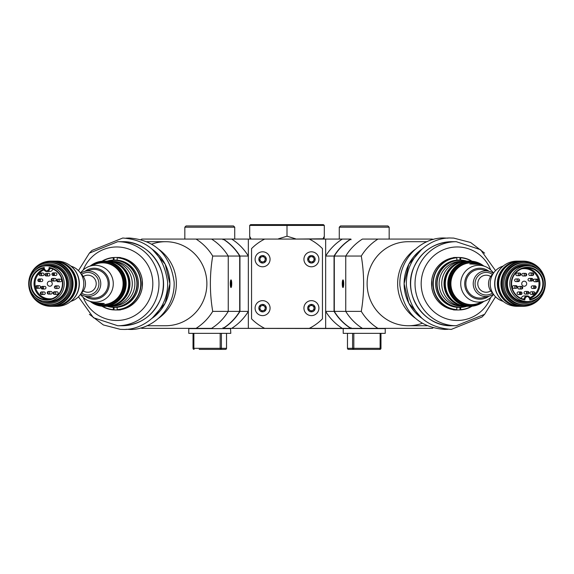 <?xml version="1.0" encoding="UTF-8"?>
<svg xmlns="http://www.w3.org/2000/svg" width="574" height="574" viewBox="0 0 574 574"><rect width="100%" height="100%" fill="white"/><g stroke="black" fill="none" stroke-linecap="round" stroke-linejoin="round"><path stroke-width="0.86" d="M222.977 327.704L223.286 328.364L231.681 328.364A52.521 51.56 -90 0 0 248.341 311.388L248.341 256.047A52.521 51.56 -90 0 0 231.681 239.071L264.714 239.071A49.895 49.895 0 0 0 251.548 248.607L251.548 318.828A49.895 49.895 0 0 0 264.714 328.364L223.286 328.364A52.521 51.56 -90 0 0 239.954 311.388L239.179 311.201M248.341 239.071L248.341 328.364M351.023 239.731L350.714 239.071L342.319 239.071A52.521 51.56 90 0 0 325.659 256.047L325.659 311.388A52.521 51.56 90 0 0 342.319 328.364L309.286 328.364A49.895 49.895 0 0 0 322.452 318.828L322.452 248.607A49.895 49.895 0 0 0 309.286 239.071L350.714 239.071A52.521 51.56 90 0 0 334.046 256.047L334.821 256.234M325.659 328.364L325.659 239.071M309.286 328.364L264.714 328.364M264.714 239.071L309.286 239.071M223.286 328.364L223.035 328.364A52.521 51.56 -90 0 0 239.702 311.388L239.702 256.047A52.521 51.56 -90 0 0 223.035 239.071L222.977 239.731M239.702 256.047L228.251 256.047L228.251 311.388A52.521 51.56 -90 0 1 211.584 328.364A52.521 51.56 -90 0 0 228.251 311.388L239.702 311.388M211.584 328.364L196.05 328.364A52.521 51.56 -90 0 0 212.717 311.388L228.251 311.388L228.251 256.047L212.717 256.047A52.521 51.56 -90 0 0 196.05 239.071L211.584 239.071A52.521 51.56 -90 0 1 228.251 256.047A52.521 51.56 -90 0 0 211.584 239.071L223.035 239.071M231.006 287.524A3.81 0.725 -90 0 1 230.863 287.452A3.81 0.725 -90 0 1 230.282 283.714A3.81 0.725 -90 0 1 230.863 279.983A3.81 0.725 -90 0 1 231.731 283.348A3.81 0.725 -90 0 1 231.006 287.524M230.619 286.935A3.286 0.624 90 0 0 231.114 283.714A3.286 0.624 90 0 0 230.619 280.499M230.303 284.654A3.2 0.61 90 0 0 230.303 282.781M231.681 239.071L223.286 239.071A52.521 51.56 -90 0 1 239.954 256.047L248.341 256.047M248.341 311.388L239.954 311.388L239.954 256.047L239.179 256.234M350.714 239.071L350.965 239.071A52.521 51.56 90 0 0 334.298 256.047L334.298 311.388A52.521 51.56 90 0 0 350.965 328.364L351.023 327.704M334.298 311.388L345.749 311.388L345.749 256.047A52.521 51.56 90 0 1 362.416 239.071L377.95 239.071L362.416 239.071A52.521 51.56 90 0 0 345.749 256.047L334.298 256.047M433.076 239.595A52.521 51.56 90 0 0 432.265 239.071L377.95 239.071A52.521 51.56 90 0 0 361.283 256.047L345.749 256.047L345.749 311.388L361.283 311.388A52.521 51.56 90 0 0 377.95 328.364L362.416 328.364A52.521 51.56 90 0 1 345.749 311.388A52.521 51.56 90 0 0 362.416 328.364L350.965 328.364M342.994 279.911A3.81 0.725 90 0 1 343.137 279.983A3.81 0.725 90 0 1 343.718 283.714A3.81 0.725 90 0 1 343.137 287.452A3.81 0.725 90 0 1 342.269 284.087A3.81 0.725 90 0 1 342.994 279.911M343.381 280.499A3.286 0.624 -90 0 0 342.886 283.714A3.286 0.624 -90 0 0 343.381 286.935M343.697 282.781A3.2 0.61 -90 0 0 343.697 284.654M342.319 328.364L350.714 328.364A52.521 51.56 90 0 1 334.046 311.388L325.659 311.388M325.659 256.047L334.046 256.047L334.046 311.388L334.821 311.201M278.462 239.071L251.017 239.071M278.462 238.806L287 236.201L287 225.417L249.69 225.417L249.69 236.33L250.982 238.806M295.538 239.071L323.019 238.806L324.31 236.33L324.31 225.417L287 225.417L287 224.628L323.384 224.628L324.31 225.417M295.538 238.806L287 236.201M249.69 225.417L250.616 224.628L287 224.628M324.31 236.33L323.98 239.071M250.02 239.071L249.69 236.33M234.73 239.071L234.73 227.189L184.835 227.189L184.835 239.071M184.835 227.189L186.076 225.941L233.482 225.941L234.73 227.189M389.165 239.071L389.165 227.189L339.27 227.189L339.27 239.071M339.27 227.189L340.518 225.941L387.924 225.941L389.165 227.189M230.791 328.622L188.774 328.622L188.774 333.351L230.791 333.351L230.526 328.364L385.226 328.622L385.226 333.351L343.209 333.351L343.209 328.622M230.791 333.351L188.774 333.351M221.406 333.616L221.406 348.318L226.515 348.318A1.048 1.033 -90 0 1 225.482 349.372L199.192 349.372M385.226 333.351L343.209 333.351M353.828 333.616L353.828 348.318L380.124 348.318L379.923 349.372A1.048 1.048 0 0 0 380.971 348.318L380.971 333.616L380.957 348.318A1.048 1.033 90 0 1 379.923 349.372L348.518 349.372A1.048 1.033 90 0 1 347.485 348.318L352.594 348.318L352.594 333.616M258.91 307.42A3.745 3.745 0 0 0 263.796 311.675A3.745 3.745 0 0 0 265.037 305.318A3.745 3.745 0 0 0 258.91 307.42M259.713 309.121L260.295 306.143L263.165 305.16L265.446 307.155L264.865 310.125L262.002 311.115L259.713 309.121M255.236 306.703A7.484 7.484 0 0 0 265.009 315.219A7.484 7.484 0 0 0 267.498 302.491A7.484 7.484 0 0 0 255.236 306.703M260 307.635A2.626 2.626 0 0 0 263.43 310.62A2.626 2.626 0 0 0 264.305 306.157A2.626 2.626 0 0 0 260 307.635M308.216 257.367A3.745 3.745 0 0 0 311.352 263.043A3.745 3.745 0 0 0 314.696 257.489A3.745 3.745 0 0 0 308.216 257.367M308.389 259.24L309.953 256.643L312.981 256.7L314.452 259.355L312.887 261.952L309.852 261.895L308.389 259.24M305.009 255.437A7.484 7.484 0 0 0 311.28 266.781A7.484 7.484 0 0 0 317.967 255.681A7.484 7.484 0 0 0 305.009 255.437M309.171 257.941A2.626 2.626 0 0 0 311.373 261.923A2.626 2.626 0 0 0 313.72 258.027A2.626 2.626 0 0 0 309.171 257.941M307.678 308.123A3.745 3.745 0 0 0 313.282 311.381A3.745 3.745 0 0 0 313.296 304.902A3.745 3.745 0 0 0 307.678 308.123M308.79 309.644L308.798 306.609L311.431 305.103L314.05 306.631L314.043 309.659L311.409 311.165L308.79 309.644M303.933 308.116A7.484 7.484 0 0 0 315.14 314.631A7.484 7.484 0 0 0 315.183 301.666A7.484 7.484 0 0 0 303.933 308.116M308.79 308.13A2.626 2.626 0 0 0 312.722 310.412A2.626 2.626 0 0 0 312.737 305.863A2.626 2.626 0 0 0 308.79 308.13M258.96 258.357A3.745 3.745 0 0 0 263.581 262.906A3.745 3.745 0 0 0 265.202 256.628A3.745 3.745 0 0 0 258.96 258.357M259.656 260.108L260.417 257.174L263.344 256.363L265.504 258.487L264.743 261.421L261.823 262.232L259.656 260.108M255.337 257.425A7.484 7.484 0 0 0 264.578 266.508A7.484 7.484 0 0 0 267.828 253.959A7.484 7.484 0 0 0 255.337 257.425M260.036 258.637A2.626 2.626 0 0 0 263.279 261.83A2.626 2.626 0 0 0 264.42 257.425A2.626 2.626 0 0 0 260.036 258.637M140.924 327.84A52.521 51.56 -90 0 0 141.735 328.364L196.05 328.364M196.05 239.071L141.735 239.071A52.521 51.56 -90 0 0 140.924 239.595M146.901 241.697L165.635 241.697A42.017 41.249 90 0 1 206.884 283.714A42.017 41.249 90 0 1 165.635 325.738A42.017 41.249 -90 0 0 205.305 295.223A42.017 41.249 -90 0 0 187.361 248.004A42.017 41.249 -90 0 0 151.73 244.158M212.717 256.047C209.596 274.508 209.596 292.955 212.717 311.388M108.063 306.301A23.376 22.946 -90 0 0 136.72 286.749A23.376 22.946 -90 0 0 113.975 260.345A23.376 22.946 -90 0 0 108.063 261.134M107.812 306.301A22.587 22.171 -90 0 1 107.159 306.294A23.634 23.204 -90 0 0 114.025 307.355A23.634 23.204 -90 0 0 137.222 283.714A23.634 23.204 -90 0 0 114.025 260.079A23.634 23.204 -90 0 0 107.151 261.141A22.587 22.171 -90 0 1 107.812 261.134L110.115 261.134A22.587 22.171 -90 0 1 132.285 283.714A22.587 22.171 -90 0 1 110.115 306.301L107.812 306.301A22.587 22.171 -90 0 0 128.296 292.338A22.587 22.171 -90 0 0 107.812 261.134M117.161 260.115A23.634 23.204 -90 0 0 115.977 260.079L114.025 260.079M114.025 307.355L115.977 307.355A23.634 23.204 -90 0 0 117.161 307.32M117.161 257.791A26.002 25.521 -90 0 1 140.745 283.714A26.002 25.521 -90 0 1 117.161 309.644L117.161 307.269A23.634 23.204 -90 0 0 138.427 283.714A23.634 23.204 -90 0 0 117.161 260.166L117.211 257.532L117.907 257.532A26.261 25.78 90 0 0 115.977 257.453L116.68 257.453A26.261 25.78 -90 0 1 142.46 283.714A26.261 25.78 -90 0 1 116.68 309.982L120.597 309.68A26.261 25.78 -90 0 0 142.216 287.66L142.216 279.775A26.261 25.78 -90 0 0 120.597 257.755L116.68 257.453M117.161 309.644L117.907 309.903A26.261 25.78 90 0 1 115.977 309.982A26.261 25.78 90 0 1 114.039 309.903L114.039 307.355M114.039 309.903L113.343 309.903L113.293 307.341M113.293 260.094L113.293 257.791A26.002 25.521 -90 0 0 102.495 261.184M102.495 306.251A26.002 25.521 -90 0 0 113.293 309.644M113.293 257.791L114.039 257.532L114.039 260.079M114.039 257.532A26.261 25.78 90 0 1 115.977 257.453L112.863 257.568M113.343 257.532A26.261 25.78 -90 0 0 101.964 261.227M101.964 306.207A26.261 25.78 -90 0 0 113.343 309.903M117.211 309.903A26.261 25.78 -90 0 0 141.053 283.714A26.261 25.78 -90 0 0 117.211 257.532M125.326 308.46A26.002 25.521 -90 0 0 125.9 308.26M125.9 259.175A26.002 25.521 -90 0 0 125.326 258.974M120.597 257.64A26.261 25.78 -90 0 0 117.527 257.453A26.261 25.78 -90 0 0 117.103 257.461M117.103 309.974A26.261 25.78 -90 0 0 117.527 309.982A26.261 25.78 -90 0 0 120.597 309.795M118.179 309.982A26.261 25.78 -90 0 0 120.597 309.867M120.597 257.568A26.261 25.78 -90 0 0 118.179 257.453M176.362 283.714A42.017 41.249 90 0 1 158.847 318.082A42.017 41.249 -90 0 0 158.847 249.353A42.017 41.249 90 0 1 176.362 283.714M122.126 325.738A42.017 41.249 -90 0 0 163.368 283.714A42.017 41.249 -90 0 0 122.126 241.697C150.424 240.513 172.171 273.69 160.232 299.843C152.648 316.281 139.941 324.906 122.126 325.738L117.727 325.738A42.017 41.249 -90 0 0 158.976 283.714A42.017 41.249 -90 0 0 117.727 241.697L89.386 253.127L78.437 270.648M112.863 309.867L116.68 309.982M116.5 303.876A22.063 21.654 -90 0 0 129.365 283.714A22.063 21.654 -90 0 0 116.5 263.559M123.403 298.337A21.669 21.267 -90 0 0 123.403 269.091M87.865 275.183A8.538 8.38 -90 0 0 83.338 276.553M83.338 290.882A8.538 8.38 -90 0 0 87.865 292.252M91.173 302.139A22.587 22.171 -90 0 0 104.002 306.301L106.506 306.301A22.587 22.171 -90 0 0 128.676 283.714A22.587 22.171 -90 0 0 106.506 261.134L104.002 261.134A22.587 22.171 -90 0 0 91.173 265.296M83.323 276.532A8.538 8.38 90 0 1 96.217 283.714A8.538 8.38 90 0 1 83.323 290.903M104.002 306.301A22.587 22.171 -90 0 0 124.493 292.338A22.587 22.171 -90 0 0 104.002 261.134M81.565 274.408A11.293 11.085 90 0 1 98.922 283.714A11.293 11.085 90 0 1 81.565 293.027M103.751 306.035A22.321 21.912 -90 0 0 103.951 306.042A22.321 21.912 -90 0 0 125.864 283.714A22.321 21.912 -90 0 0 103.951 261.392A22.321 21.912 -90 0 0 103.751 261.392M80.654 273.353A12.865 12.635 90 0 1 100.773 283.714A12.865 12.635 90 0 1 80.654 294.082M103.951 261.392L103.55 261.392A22.321 21.912 -90 0 0 90.154 266.049M90.154 301.386A22.321 21.912 -90 0 0 103.55 306.042A22.321 21.912 -90 0 0 123.797 292.238A22.321 21.912 -90 0 0 103.55 261.392M85.081 271.229L90.67 269.809A14.336 14.07 90 0 1 108.041 281.97A14.336 14.07 90 0 1 90.67 297.626L85.081 296.206M91.718 301.946A21.798 21.396 -90 0 0 103.449 305.512A21.798 21.396 -90 0 0 123.948 277.479A21.798 21.396 -90 0 0 91.718 265.489M85.067 271.237A15.491 15.211 90 0 1 108.529 278.885A15.491 15.211 90 0 1 85.067 296.198M89.221 301.049L95.772 303.402A20.879 20.492 -90 0 0 102.595 304.593L103.449 304.593A20.879 20.492 -90 0 0 123.941 283.714A20.879 20.492 -90 0 0 103.449 262.842L102.595 262.842A20.879 20.492 -90 0 0 95.772 264.033L89.221 266.386A18.382 18.038 90 0 1 113.013 280.614A18.382 18.038 90 0 1 80.489 294.319M80.489 273.116A18.382 18.038 90 0 1 89.221 266.386M102.595 304.593A20.879 20.492 -90 0 0 123.094 283.714A20.879 20.492 -90 0 0 102.595 262.842M104.246 303.474L100.837 303.998L95.162 303.065L104.246 303.474M113.53 261.4A22.321 21.912 90 0 1 134.883 283.714A22.321 21.912 90 0 1 113.53 306.035M60.327 281.762A1.313 1.292 -90 0 0 61.619 280.449A1.313 1.292 -90 0 0 60.327 279.136L57.945 279.136A1.313 1.292 90 0 1 59.237 280.363A1.313 1.292 90 0 1 57.945 281.762L60.327 281.762M52.198 298.616A15.103 14.824 90 0 1 44.098 269.773M43.811 268.123A15.885 15.598 -90 0 0 46.788 299.606A15.885 15.598 -90 0 0 49.751 268.115L49.134 267.491A16.416 16.115 90 0 1 60.213 292.64A16.416 16.115 90 0 1 33.163 292.64A16.416 16.115 90 0 1 44.234 267.491L44.234 268.488L43.825 268.488A3.021 2.963 -90 0 0 46.788 271.509L49.795 271.509A3.021 2.963 -90 0 0 52.708 269.019M48.661 275.979A1.313 1.292 -90 0 0 49.952 274.666A1.313 1.292 -90 0 0 48.661 273.353L46.286 273.353A1.313 1.292 90 0 1 47.563 274.501A1.313 1.292 90 0 1 46.286 275.979L48.661 275.979M42.727 275.656A1.313 1.292 -90 0 0 44.019 274.343A1.313 1.292 -90 0 0 42.727 273.03L40.352 273.03A1.313 1.292 90 0 1 41.507 274.924A1.313 1.292 90 0 1 40.352 275.656L42.727 275.656M41.507 281.576A1.313 1.292 -90 0 0 42.792 280.263A1.313 1.292 -90 0 0 41.507 278.95L39.125 278.95A1.313 1.292 90 0 1 40.388 280.521A1.313 1.292 90 0 1 39.125 281.576L41.507 281.576M39.254 288.299A1.313 1.292 -90 0 0 40.546 286.986A1.313 1.292 -90 0 0 39.254 285.673L36.88 285.673A1.313 1.292 90 0 1 38.164 286.986A1.313 1.292 90 0 1 36.88 288.299L39.254 288.299M44.679 289.031A1.313 1.292 -90 0 0 45.97 287.718A1.313 1.292 -90 0 0 44.679 286.404L42.297 286.404A1.313 1.292 90 0 1 43.086 288.751A1.313 1.292 90 0 1 42.297 289.031L44.679 289.031M43.968 294.548A1.313 1.292 -90 0 0 45.253 293.235A1.313 1.292 -90 0 0 43.968 291.922L41.586 291.922A1.313 1.292 90 0 1 42.878 293.235A1.313 1.292 90 0 1 41.586 294.548L43.968 294.548M50.921 294.082A1.313 1.292 -90 0 0 52.212 292.769A1.313 1.292 -90 0 0 50.921 291.456L48.539 291.456A1.313 1.292 90 0 1 49.83 292.769A1.313 1.292 90 0 1 48.539 294.082L50.921 294.082M56.855 294.405A1.313 1.292 -90 0 0 58.146 293.092A1.313 1.292 -90 0 0 56.855 291.779L54.473 291.779A1.313 1.292 90 0 1 55.764 293.092A1.313 1.292 90 0 1 54.473 294.405L56.855 294.405M58.082 288.485A1.313 1.292 -90 0 0 59.366 287.172A1.313 1.292 -90 0 0 58.082 285.859L55.7 285.859A1.313 1.292 90 0 1 56.991 287.172A1.313 1.292 90 0 1 55.7 288.485L58.082 288.485M49.795 281.181A2.533 2.49 -90 0 0 47.305 283.714A2.533 2.49 -90 0 0 49.795 286.254A2.533 2.49 -90 0 0 52.277 283.714A2.533 2.49 -90 0 0 49.795 281.181M54.903 281.03A1.313 1.292 -90 0 0 56.195 279.717A1.313 1.292 -90 0 0 54.903 278.404L52.528 278.404A1.313 1.292 90 0 1 53.812 279.717A1.313 1.292 90 0 1 52.528 281.03L54.903 281.03M55.621 275.513A1.313 1.292 -90 0 0 56.905 274.2A1.313 1.292 -90 0 0 55.621 272.887L53.239 272.887A1.313 1.292 90 0 1 54.43 274.695A1.313 1.292 90 0 1 53.239 275.513L55.621 275.513M43.846 268.969A15.885 15.598 -90 0 0 48.216 299.542M44.234 267.491L43.825 268.115L44.234 267.491M44.234 268.488C45.87 271.703 47.499 271.703 49.134 268.488L51.222 268.488M46.688 265.862A17.859 17.529 90 0 1 64.216 283.714A17.859 17.529 90 0 1 46.688 301.572A17.859 17.529 90 0 1 29.159 283.714A17.859 17.529 90 0 1 46.688 265.862L49.091 265.862A17.859 17.529 90 0 1 66.62 283.714A17.859 17.529 90 0 1 49.091 301.572L46.688 301.572M45.167 265.927A18.253 17.916 90 0 1 67.079 283.714A18.253 17.916 90 0 1 45.167 301.508M62.243 270.569A18.253 17.916 90 0 0 49.816 265.468L49.163 265.468M62.243 296.866A18.253 17.916 90 0 1 49.816 301.967L49.163 301.967M49.543 265.073A18.648 18.303 -90 0 0 43.825 266.099M43.825 301.336A18.648 18.303 -90 0 0 49.543 302.362M42.605 266.35A18.648 18.303 90 0 1 67.567 283.714A18.648 18.303 90 0 1 42.605 301.085M35.086 270.325A19.695 19.337 90 0 1 66.986 275.836A19.695 19.337 90 0 1 49.264 303.416A19.695 19.337 90 0 1 35.086 297.11M49.515 304.729A21.008 20.621 90 0 1 28.894 283.714A21.008 20.621 90 0 1 49.515 262.705A21.008 20.621 90 0 1 70.143 283.714A21.008 20.621 90 0 1 49.515 304.729L50.77 304.729A21.008 20.621 -90 0 0 71.391 283.714A21.008 20.621 -90 0 0 50.77 262.705L49.515 262.705M32.747 271.495A22.063 21.654 90 0 1 69.856 273.303A22.063 21.654 90 0 1 50.77 305.777A22.063 21.654 90 0 1 32.747 295.94M50.871 306.301A22.587 22.171 90 0 1 28.7 283.714A22.587 22.171 90 0 1 50.871 261.134A22.587 22.171 90 0 1 73.041 283.714A22.587 22.171 90 0 1 50.871 306.301L53.174 306.301A22.587 22.171 90 0 0 73.666 275.097A22.587 22.171 90 0 0 53.174 261.134L50.871 261.134M70.071 298.337A21.669 21.267 -90 0 0 70.071 269.091M63.169 263.559A22.063 21.654 90 0 1 76.033 283.714A22.063 21.654 90 0 1 63.169 303.876M53.827 261.141A22.587 22.171 90 0 1 54.48 261.134A22.587 22.171 90 0 1 76.651 283.714A22.587 22.171 90 0 1 54.48 306.301A22.587 22.171 90 0 1 53.827 306.294M54.48 306.301L56.984 306.301A22.587 22.171 90 0 0 77.476 275.097A22.587 22.171 90 0 0 56.984 261.134L54.48 261.134M69.806 265.296A22.321 21.912 90 0 1 77.684 275.197A22.321 21.912 90 0 1 69.806 302.139M70.832 301.386L71.757 301.049A18.382 18.038 -90 0 0 71.757 266.386L70.832 266.049M81.006 293.536A12.865 12.635 -90 0 0 81.006 273.898M377.95 328.364L432.265 328.364A52.521 51.56 90 0 0 433.076 327.84M427.099 325.738L408.365 325.738A42.017 41.249 -90 0 1 367.116 283.714A42.017 41.249 -90 0 1 408.365 241.697A42.017 41.249 90 0 0 368.695 272.212A42.017 41.249 90 0 0 386.639 319.431A42.017 41.249 90 0 0 422.27 323.277M361.283 311.388C364.404 292.919 364.404 274.48 361.283 256.047M465.937 261.134A23.376 22.946 90 0 0 437.28 280.686A23.376 22.946 90 0 0 460.025 307.09A23.376 22.946 90 0 0 465.937 306.301M466.188 261.134A22.587 22.171 90 0 1 466.841 261.141A23.634 23.204 90 0 0 459.975 260.079A23.634 23.204 90 0 0 436.778 283.714A23.634 23.204 90 0 0 459.975 307.355A23.634 23.204 90 0 0 466.849 306.294A22.587 22.171 90 0 1 466.188 306.301L463.885 306.301A22.587 22.171 90 0 1 441.715 283.714A22.587 22.171 90 0 1 463.885 261.134L466.188 261.134A22.587 22.171 90 0 0 445.704 275.097A22.587 22.171 90 0 0 466.188 306.301M456.839 307.32A23.634 23.204 90 0 0 458.023 307.355L459.975 307.355M459.975 260.079L458.023 260.079A23.634 23.204 90 0 0 456.839 260.115M456.839 309.644A26.002 25.521 90 0 1 433.255 283.714A26.002 25.521 90 0 1 456.839 257.791L456.839 260.166A23.634 23.204 90 0 0 435.573 283.714A23.634 23.204 90 0 0 456.839 307.269L456.789 309.903L456.093 309.903A26.261 25.78 -90 0 0 458.023 309.982L457.32 309.982A26.261 25.78 90 0 1 431.54 283.714A26.261 25.78 90 0 1 457.32 257.453L453.403 257.755A26.261 25.78 90 0 0 431.784 279.775L431.784 287.66A26.261 25.78 90 0 0 453.403 309.68L457.32 309.982M456.839 257.791L456.093 257.532A26.261 25.78 -90 0 1 458.023 257.453A26.261 25.78 -90 0 1 459.961 257.532L459.961 260.079M459.961 257.532L460.657 257.532L460.707 260.094M460.707 307.341L460.707 309.644A26.002 25.521 90 0 0 471.505 306.251M471.505 261.184A26.002 25.521 90 0 0 460.707 257.791M460.707 309.644L459.961 309.903L459.961 307.355M459.961 309.903A26.261 25.78 -90 0 1 458.023 309.982L461.137 309.867M460.657 309.903A26.261 25.78 90 0 0 472.036 306.207M472.036 261.227A26.261 25.78 90 0 0 460.657 257.532M456.789 257.532A26.261 25.78 90 0 0 432.947 283.714A26.261 25.78 90 0 0 456.789 309.903M448.674 258.974A26.002 25.521 90 0 0 448.1 259.175M448.1 308.26A26.002 25.521 90 0 0 448.674 308.46M453.403 309.795A26.261 25.78 90 0 0 456.474 309.982A26.261 25.78 90 0 0 456.897 309.974M456.897 257.461A26.261 25.78 90 0 0 456.474 257.453A26.261 25.78 90 0 0 453.403 257.64M455.821 257.453A26.261 25.78 90 0 0 453.403 257.568M453.403 309.867A26.261 25.78 90 0 0 455.821 309.982M397.639 283.714A42.017 41.249 -90 0 1 415.153 249.353A42.017 41.249 90 0 0 415.153 318.082A42.017 41.249 -90 0 1 397.639 283.714M451.874 241.697A42.017 41.249 90 0 0 410.632 283.714A42.017 41.249 90 0 0 451.874 325.738C423.576 326.922 401.829 293.745 413.768 267.592C421.352 251.154 434.059 242.522 451.874 241.697L456.273 241.697A42.017 41.249 90 0 0 415.024 283.714A42.017 41.249 90 0 0 456.273 325.738L484.614 314.308L495.563 296.787M461.137 257.568L457.32 257.453M457.5 263.559A22.063 21.654 90 0 0 444.635 283.714A22.063 21.654 90 0 0 457.5 303.876M450.597 269.091A21.669 21.267 90 0 0 450.597 298.337M486.135 292.252A8.538 8.38 90 0 0 490.662 290.882M490.662 276.553A8.538 8.38 90 0 0 486.135 275.183M482.827 265.296A22.587 22.171 90 0 0 469.998 261.134L467.494 261.134A22.587 22.171 90 0 0 445.324 283.714A22.587 22.171 90 0 0 467.494 306.301L469.998 306.301A22.587 22.171 90 0 0 482.827 302.139M490.677 290.903A8.538 8.38 -90 0 1 477.783 283.714A8.538 8.38 -90 0 1 490.677 276.532M469.998 261.134A22.587 22.171 90 0 0 449.507 275.097A22.587 22.171 90 0 0 469.998 306.301M492.435 293.027A11.293 11.085 -90 0 1 475.078 283.714A11.293 11.085 -90 0 1 492.435 274.408M470.25 261.392A22.321 21.912 90 0 0 470.049 261.392A22.321 21.912 90 0 0 448.136 283.714A22.321 21.912 90 0 0 470.049 306.042A22.321 21.912 90 0 0 470.25 306.035M493.346 294.082A12.865 12.635 -90 0 1 473.227 283.714A12.865 12.635 -90 0 1 493.346 273.353M470.049 306.042L470.45 306.042A22.321 21.912 90 0 0 483.846 301.386M483.846 266.049A22.321 21.912 90 0 0 470.45 261.392A22.321 21.912 90 0 0 450.203 275.197A22.321 21.912 90 0 0 470.45 306.042M488.919 296.206L483.33 297.626A14.336 14.07 -90 0 1 465.959 285.465A14.336 14.07 -90 0 1 483.33 269.809L488.919 271.229M482.282 265.489A21.798 21.396 90 0 0 470.551 261.923A21.798 21.396 90 0 0 450.052 289.956A21.798 21.396 90 0 0 482.282 301.946M488.933 296.198A15.491 15.211 -90 0 1 465.471 288.55A15.491 15.211 -90 0 1 488.933 271.237M484.779 266.386L478.228 264.033A20.879 20.492 90 0 0 471.405 262.842L470.551 262.842A20.879 20.492 90 0 0 450.059 283.714A20.879 20.492 90 0 0 470.551 304.593L471.405 304.593A20.879 20.492 90 0 0 478.228 303.402L484.779 301.049A18.382 18.038 -90 0 1 460.987 286.821A18.382 18.038 -90 0 1 493.511 273.116M493.511 294.319A18.382 18.038 -90 0 1 484.779 301.049M471.405 262.842A20.879 20.492 90 0 0 450.906 283.714A20.879 20.492 90 0 0 471.405 304.593M469.754 263.961L473.163 263.437L478.838 264.37L469.754 263.961M460.47 306.035A22.321 21.912 -90 0 1 439.117 283.714A22.321 21.912 -90 0 1 460.47 261.4M513.673 285.673A1.313 1.292 90 0 0 512.381 286.986A1.313 1.292 90 0 0 513.673 288.299L516.055 288.299A1.313 1.292 -90 0 1 514.763 287.072A1.313 1.292 -90 0 1 516.055 285.673L513.673 285.673M521.802 268.819A15.103 14.824 -90 0 1 529.902 297.655M530.189 299.312A15.885 15.598 90 0 0 527.212 267.828A15.885 15.598 90 0 0 524.249 299.312L524.866 299.937A16.416 16.115 -90 0 1 513.787 274.795A16.416 16.115 -90 0 1 540.837 274.795A16.416 16.115 -90 0 1 529.766 299.937L529.766 298.946L530.175 298.946A3.021 2.963 90 0 0 527.212 295.926L524.206 295.926A3.021 2.963 90 0 0 521.292 298.415M525.339 291.456A1.313 1.292 90 0 0 524.048 292.769A1.313 1.292 90 0 0 525.339 294.082L527.714 294.082A1.313 1.292 -90 0 1 526.437 292.934A1.313 1.292 -90 0 1 527.714 291.456L525.339 291.456M531.273 291.779A1.313 1.292 90 0 0 529.981 293.092A1.313 1.292 90 0 0 531.273 294.405L533.648 294.405A1.313 1.292 -90 0 1 532.493 292.51A1.313 1.292 -90 0 1 533.648 291.779L531.273 291.779M532.493 285.859A1.313 1.292 90 0 0 531.208 287.172A1.313 1.292 90 0 0 532.493 288.485L534.875 288.485A1.313 1.292 -90 0 1 533.612 286.914A1.313 1.292 -90 0 1 534.875 285.859L532.493 285.859M534.746 279.136A1.313 1.292 90 0 0 533.454 280.449A1.313 1.292 90 0 0 534.746 281.762L537.12 281.762A1.313 1.292 -90 0 1 535.836 280.449A1.313 1.292 -90 0 1 537.12 279.136L534.746 279.136M529.321 278.404A1.313 1.292 90 0 0 528.03 279.717A1.313 1.292 90 0 0 529.321 281.03L531.703 281.03A1.313 1.292 -90 0 1 530.914 278.684A1.313 1.292 -90 0 1 531.703 278.404L529.321 278.404M530.032 272.887A1.313 1.292 90 0 0 528.747 274.2A1.313 1.292 90 0 0 530.032 275.513L532.414 275.513A1.313 1.292 -90 0 1 531.122 274.2A1.313 1.292 -90 0 1 532.414 272.887L530.032 272.887M523.079 273.353A1.313 1.292 90 0 0 521.788 274.666A1.313 1.292 90 0 0 523.079 275.979L525.461 275.979A1.313 1.292 -90 0 1 524.17 274.666A1.313 1.292 -90 0 1 525.461 273.353L523.079 273.353M517.145 273.03A1.313 1.292 90 0 0 515.854 274.343A1.313 1.292 90 0 0 517.145 275.656L519.527 275.656A1.313 1.292 -90 0 1 518.236 274.343A1.313 1.292 -90 0 1 519.527 273.03L517.145 273.03M515.918 278.95A1.313 1.292 90 0 0 514.634 280.263A1.313 1.292 90 0 0 515.918 281.576L518.3 281.576A1.313 1.292 -90 0 1 517.009 280.263A1.313 1.292 -90 0 1 518.3 278.95L515.918 278.95M524.206 286.254A2.533 2.49 90 0 0 526.695 283.714A2.533 2.49 90 0 0 524.206 281.181A2.533 2.49 90 0 0 521.723 283.714A2.533 2.49 90 0 0 524.206 286.254M519.097 286.404A1.313 1.292 90 0 0 517.805 287.718A1.313 1.292 90 0 0 519.097 289.031L521.472 289.031A1.313 1.292 -90 0 1 520.188 287.718A1.313 1.292 -90 0 1 521.472 286.404L519.097 286.404M518.379 291.922A1.313 1.292 90 0 0 517.095 293.235A1.313 1.292 90 0 0 518.379 294.548L520.761 294.548A1.313 1.292 -90 0 1 519.57 292.74A1.313 1.292 -90 0 1 520.761 291.922L518.379 291.922M530.154 298.466A15.885 15.598 90 0 0 525.784 267.893M529.766 299.937L530.175 299.312L529.766 299.937M529.766 298.946C528.13 295.732 526.501 295.732 524.866 298.946L522.778 298.946M527.312 301.572A17.859 17.529 -90 0 1 509.784 283.714A17.859 17.529 -90 0 1 527.312 265.862A17.859 17.529 -90 0 1 544.841 283.714A17.859 17.529 -90 0 1 527.312 301.572L524.909 301.572A17.859 17.529 -90 0 1 507.38 283.714A17.859 17.529 -90 0 1 524.909 265.862L527.312 265.862M528.833 301.508A18.253 17.916 -90 0 1 506.921 283.714A18.253 17.916 -90 0 1 528.833 265.927M511.757 296.866A18.253 17.916 -90 0 0 524.184 301.967L524.837 301.967M511.757 270.569A18.253 17.916 -90 0 1 524.184 265.468L524.837 265.468M524.457 302.362A18.648 18.303 90 0 0 530.175 301.336M530.175 266.099A18.648 18.303 90 0 0 524.457 265.073M531.395 301.085A18.648 18.303 -90 0 1 506.433 283.714A18.648 18.303 -90 0 1 531.395 266.35M538.914 297.11A19.695 19.337 -90 0 1 507.014 291.599A19.695 19.337 -90 0 1 524.736 264.018A19.695 19.337 -90 0 1 538.914 270.325M524.485 262.705A21.008 20.621 -90 0 1 545.106 283.714A21.008 20.621 -90 0 1 524.485 304.729A21.008 20.621 -90 0 1 503.857 283.714A21.008 20.621 -90 0 1 524.485 262.705L523.23 262.705A21.008 20.621 90 0 0 502.609 283.714A21.008 20.621 90 0 0 523.23 304.729L524.485 304.729M541.253 295.94A22.063 21.654 -90 0 1 504.144 294.132A22.063 21.654 -90 0 1 523.23 261.658A22.063 21.654 -90 0 1 541.253 271.495M523.129 261.134A22.587 22.171 -90 0 1 545.3 283.714A22.587 22.171 -90 0 1 523.129 306.301A22.587 22.171 -90 0 1 500.959 283.714A22.587 22.171 -90 0 1 523.129 261.134L520.826 261.134A22.587 22.171 -90 0 0 500.334 292.338A22.587 22.171 -90 0 0 520.826 306.301L523.129 306.301M503.929 269.091A21.669 21.267 90 0 0 503.929 298.337M510.831 303.876A22.063 21.654 -90 0 1 497.967 283.714A22.063 21.654 -90 0 1 510.831 263.559M520.173 306.294A22.587 22.171 -90 0 1 519.52 306.301A22.587 22.171 -90 0 1 497.349 283.714A22.587 22.171 -90 0 1 519.52 261.134A22.587 22.171 -90 0 1 520.173 261.141M519.52 261.134L517.016 261.134A22.587 22.171 -90 0 0 496.524 292.338A22.587 22.171 -90 0 0 517.016 306.301L519.52 306.301M504.194 302.139A22.321 21.912 -90 0 1 496.316 292.238A22.321 21.912 -90 0 1 504.194 265.296M503.168 266.049L502.243 266.386A18.382 18.038 90 0 0 502.243 301.049L503.168 301.386M492.994 273.898A12.865 12.635 90 0 0 492.994 293.536M193.876 333.616L193.876 348.318L193.029 348.318L193.043 333.616L193.029 348.318A1.048 1.033 -90 0 0 194.077 349.372L193.876 348.318L220.172 348.318L220.172 333.616M226.515 348.318L226.515 333.616M193.029 348.318L193.043 348.318A1.048 1.048 0 0 0 194.077 349.372M220.172 348.318L220.373 349.372A1.048 1.033 90 0 0 221.406 348.318L220.172 348.318M347.485 333.616L347.485 348.318M380.971 348.318L380.124 348.318L380.124 333.616M353.828 348.318L352.594 348.318A1.048 1.033 -90 0 0 353.627 349.372L353.828 348.318M152.196 318.211A42.017 41.249 -90 0 0 152.189 249.224M83.259 297.468A36.765 36.09 -90 0 0 116.73 320.486A36.765 36.09 -90 0 0 152.526 288.399A36.765 36.09 -90 0 0 125.85 248.147A36.765 36.09 -90 0 0 83.259 269.967M57.694 280.449L58.117 281.748M57.945 281.762A1.313 1.292 90 0 1 56.661 280.449A1.313 1.292 90 0 1 57.945 279.136C56.345 279.789 56.345 280.664 57.945 281.762M53.239 275.513A1.313 1.292 90 0 1 51.947 274.2A1.313 1.292 90 0 1 53.239 272.887L53.239 275.513M52.987 274.2L54.43 274.702M51.717 278.684L52.528 281.03A1.313 1.292 90 0 1 51.739 278.684A1.313 1.292 90 0 1 52.528 278.404L51.717 278.684L52.277 279.717M55.19 288.378L55.7 288.485A1.313 1.292 90 0 1 54.437 286.914A1.313 1.292 90 0 1 55.7 285.859L55.448 287.172M53.425 293.881L54.473 294.405A1.313 1.292 90 0 1 53.317 292.51A1.313 1.292 90 0 1 54.473 291.779L53.425 293.881L54.221 293.092M47.24 292.934L48.539 294.082A1.313 1.292 90 0 1 47.262 292.934A1.313 1.292 90 0 1 48.539 291.456L47.24 292.934L48.288 292.769M40.367 292.74L41.586 294.548A1.313 1.292 90 0 1 40.395 292.74A1.313 1.292 90 0 1 41.586 291.922L40.367 292.74L41.335 293.235M42.297 289.031A1.313 1.292 90 0 1 41.012 287.718A1.313 1.292 90 0 1 42.297 286.404L42.297 289.031M42.046 287.718L43.086 288.758M36.7 285.687L36.88 288.299A1.313 1.292 90 0 1 35.588 287.072A1.313 1.292 90 0 1 36.88 285.673L36.628 286.986M39.125 281.576A1.313 1.292 90 0 1 37.834 280.263A1.313 1.292 90 0 1 39.125 278.95L39.125 281.576M38.874 280.263L39.62 279.05M40.352 275.656A1.313 1.292 90 0 1 39.061 274.343A1.313 1.292 90 0 1 40.352 273.03L39.355 273.482L39.039 274.394L39.369 275.211L40.352 275.656M40.101 274.343L41.371 273.54M46.286 275.979A1.313 1.292 90 0 1 44.994 274.666A1.313 1.292 90 0 1 46.286 273.353C44.607 273.762 44.607 274.637 46.286 275.979M46.035 274.666L47.563 274.501M49.751 268.115L49.751 268.488A3.021 2.963 -90 0 1 46.788 271.509L44.643 270.584L43.811 268.015M43.825 268.488L43.825 268.115M49.134 268.488L49.134 267.491M421.804 249.224A42.017 41.249 90 0 0 421.811 318.211M490.741 269.967A36.765 36.09 90 0 0 457.27 246.949A36.765 36.09 90 0 0 421.474 279.036A36.765 36.09 90 0 0 448.151 319.288A36.765 36.09 90 0 0 490.741 297.468M516.306 286.986L515.883 285.687M516.055 285.673A1.313 1.292 -90 0 1 517.339 286.986A1.313 1.292 -90 0 1 516.055 288.299C517.655 287.646 517.655 286.77 516.055 285.673M520.761 291.922A1.313 1.292 -90 0 1 522.053 293.235A1.313 1.292 -90 0 1 520.761 294.548L520.761 291.922M521.013 293.235L519.57 292.733M522.283 288.751L521.472 286.404A1.313 1.292 -90 0 1 522.261 288.751A1.313 1.292 -90 0 1 521.472 289.031L522.283 288.751L521.723 287.718M518.81 279.057L518.3 278.95A1.313 1.292 -90 0 1 519.563 280.521A1.313 1.292 -90 0 1 518.3 281.576L518.552 280.263M520.575 273.554L519.527 273.03A1.313 1.292 -90 0 1 520.683 274.924A1.313 1.292 -90 0 1 519.527 275.656L520.575 273.554L519.779 274.343M526.76 274.501L525.461 273.353A1.313 1.292 -90 0 1 526.738 274.501A1.313 1.292 -90 0 1 525.461 275.979L526.76 274.501L525.712 274.666M533.633 274.695L532.414 272.887A1.313 1.292 -90 0 1 533.605 274.695A1.313 1.292 -90 0 1 532.414 275.513L533.633 274.695L532.665 274.2M531.703 278.404A1.313 1.292 -90 0 1 532.988 279.717A1.313 1.292 -90 0 1 531.703 281.03L531.703 278.404M531.955 279.717L530.914 278.677M537.3 281.748L537.12 279.136A1.313 1.292 -90 0 1 538.412 280.363A1.313 1.292 -90 0 1 537.12 281.762L537.372 280.449M534.875 285.859A1.313 1.292 -90 0 1 536.166 287.172A1.313 1.292 -90 0 1 534.875 288.485L534.875 285.859M535.126 287.172L534.38 288.385M533.648 291.779A1.313 1.292 -90 0 1 534.939 293.092A1.313 1.292 -90 0 1 533.648 294.405L534.645 293.953L534.961 293.041L534.631 292.223L533.648 291.779M533.899 293.092L532.629 293.895M527.714 291.456A1.313 1.292 -90 0 1 529.006 292.769A1.313 1.292 -90 0 1 527.714 294.082C529.393 293.673 529.393 292.797 527.714 291.456M527.965 292.769L526.437 292.934M524.249 299.312L524.249 298.946A3.021 2.963 90 0 1 527.212 295.926L529.357 296.851L530.189 299.42M530.175 298.946L530.175 299.312M524.866 298.946L524.866 299.937M226.536 333.616L226.536 348.318A1.048 1.048 0 0 1 225.482 349.372M347.464 333.616L347.464 348.318A1.048 1.048 0 0 0 348.518 349.372M146.901 325.738L165.635 325.738M122.126 241.697L117.727 241.697M78.437 296.787L93.454 317.731L117.727 325.738M152.146 249.181L165.197 264.227L169.904 283.721L165.197 303.208L152.146 318.247M89.365 314.287L103.377 324.949L120.339 329.347L122.743 329.411C145.15 330.552 168.864 309.207 167.608 281.87C163.576 254.562 148.623 239.939 122.743 238.023L91.983 250.429L89.365 253.148M126 329.289L129.258 329.411C151.529 330.559 175.278 309.386 174.13 282.013C170.263 254.727 155.303 240.061 129.258 238.023L126 238.145M103.951 306.042L103.55 306.042M427.099 241.697L408.365 241.697M451.874 325.738L456.273 325.738M495.563 270.648L480.546 249.704L456.273 241.697M421.854 318.247L408.803 303.208L404.096 283.714L408.803 264.227L421.854 249.181M484.635 253.148L470.623 242.486L453.661 238.088L451.257 238.023C428.85 236.883 405.136 258.228 406.392 285.565C410.424 312.873 425.377 327.496 451.257 329.411L482.017 317.006L484.635 314.287M448 238.145L444.742 238.023C422.471 236.875 398.722 258.049 399.87 285.422C403.737 312.708 418.697 327.374 444.742 329.411L448 329.289M470.049 261.392L470.45 261.392"/></g></svg>
